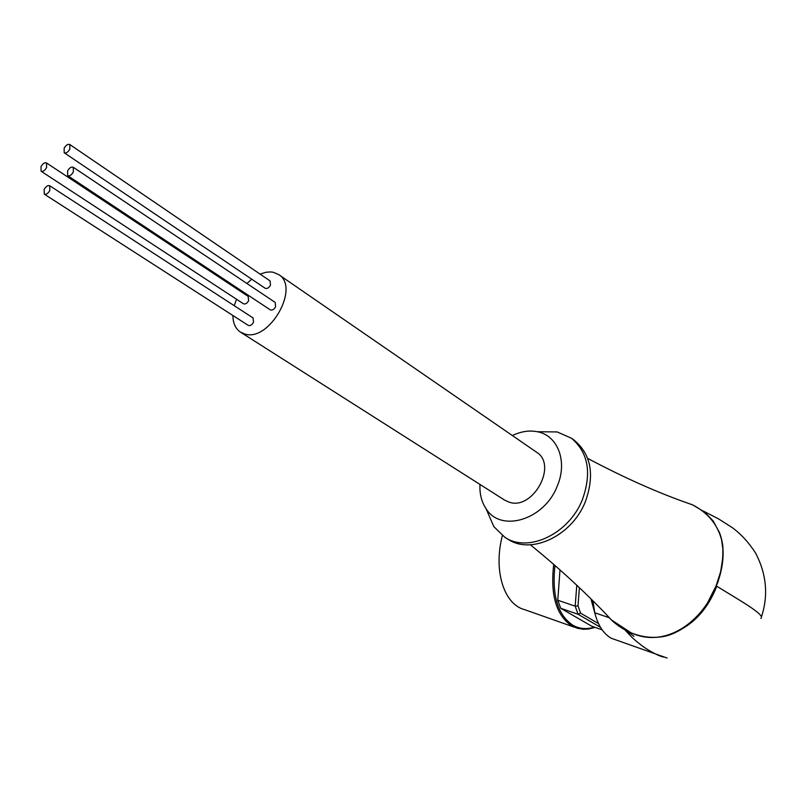 <?xml version="1.0" encoding="UTF-8"?>
<svg xmlns="http://www.w3.org/2000/svg" width="806" height="806" viewBox="0 0 806 806"><rect width="100%" height="100%" fill="white"/><g stroke="black" fill="none" stroke-linecap="round" stroke-linejoin="round"><path stroke-width="1.21" d="M64.137 148.223L64.208 152.777C66.112 153.462 67.996 152.223 69.85 149.07L69.779 144.516C67.865 143.831 65.981 145.07 64.137 148.223M64.208 152.777L265.114 288.216C267.068 288.991 268.851 287.974 270.473 285.173L270.081 280.911L69.779 144.516M67.573 170.983L67.684 175.658C69.618 176.343 71.512 175.104 73.366 171.93L73.265 167.265C71.321 166.58 69.427 167.819 67.573 170.983M67.684 175.658L270.212 309.816C272.186 310.592 273.98 309.575 275.602 306.764L275.168 302.401L73.265 167.265M44.169 189.45L44.28 194.155C46.164 194.8 48.017 193.571 49.831 190.458L49.73 185.763C47.836 185.108 45.982 186.337 44.169 189.45M44.28 194.155L248.218 325.352C250.152 326.087 251.915 325.08 253.497 322.309L253.054 317.927L49.73 185.763M41.015 166.641L41.086 171.225C42.95 171.869 44.793 170.64 46.597 167.547L46.526 162.963C44.662 162.318 42.819 163.537 41.015 166.641M41.086 171.225L243.382 303.731C245.286 304.466 247.029 303.459 248.621 300.709L248.218 296.417L46.526 162.963M574.507 627.239L524.736 609.679C503.992 604.611 493.141 570.557 502.38 535.637M278.735 274.614L536.615 452.247C557.964 465.173 532.726 510.863 508.999 502.108L504.616 500.103L240.48 332.143L244.953 334.057C269.385 341.986 300.376 287.329 278.735 274.614L273.214 272.257L270.594 271.934L265.93 272.277L260.076 274.1M512.384 435.562C520.928 431.422 529.24 430.142 537.32 431.734C557.883 435.341 567.958 461.767 557.137 486.371C544.1 520.162 500.496 532.937 485.968 508.536C481.504 501.785 479.52 493.746 479.983 484.436M541.098 431.774L557.188 431.935L571.404 438.202C588.259 452.468 591.916 472.971 582.365 499.71C569.006 533.894 528.192 553.138 505.019 537.431L493.846 526.64L487.801 512.747M571.404 438.202L574.356 440.318C591.201 454.574 594.868 475.046 585.347 501.725C572.028 535.839 531.285 555.012 508.123 539.315L505.019 537.431M684.294 501.896L692.717 504.929L704.373 511.911L713.159 520.928L719.496 532.595L721.531 539.486L722.851 548.926L722.811 557.692L720.675 571.605L716.212 585.529C703.094 621.235 665.494 649.052 630.897 632.69L611.21 619.794L605.175 613.326M667.086 658.028L611.139 638.221C603.351 633.617 597.891 625.134 594.768 612.782L592.914 600.843M663.65 657.112C658.764 655.963 652.114 652.608 643.712 647.027C634.03 639.581 633.063 638.765 624.942 629.869M662.582 636.73C687.981 630.191 706.046 613.376 716.796 586.264C737.409 599.029 766.244 615.109 760.814 618.414M590.929 598.878L595.11 614.142M683.145 501.483L683.74 501.654M720.03 534.096C733.541 571.988 700.837 634.987 656.286 637.345M251.714 279.178L246.948 283.521M241.226 290.613L240.692 291.44M236.511 299.238L234.254 305.706M232.894 315.489C232.994 323.196 235.523 328.747 240.48 332.143M602.142 629.818L591.554 626.121L560.704 608.278L557.782 600.228L559.999 569.892M598.515 623.592L580.572 613.124L578.073 614.273L575.192 606.183L578.013 605.88L579.393 587.705M557.782 600.228L575.192 606.183L576.774 585.227M600.51 627.33L578.073 614.273L560.704 608.278M578.013 605.88L580.572 613.124M554.971 565.459C551.757 595.221 557.762 615.18 573.006 625.315C579.524 628.932 586.667 629.536 594.435 627.128M595.16 627.38L588.682 628.992L583.604 629.264L577.509 628.307L571.897 625.95C556.251 615.512 550.196 594.979 553.722 564.371M594.768 612.782L609.064 617.668M485.968 508.536L493.846 526.64M611.26 619.743C587.957 594.717 560.996 569.731 530.358 544.775M633.959 636.327L625.224 630.02M761.589 616.469C768.461 595.211 766.496 574.144 755.696 553.248C748.895 542.66 741.127 534.146 732.392 527.708L718.62 518.923L703.265 511.034M591.483 599.432L593.216 603.956M692.062 504.647C659.913 493.665 625.113 478.25 587.685 458.402M610.958 619.542C618.303 626.736 627.683 631.511 629.174 631.944L630.997 632.76C641.919 637.244 653.021 638.453 664.305 636.377C677.554 633.687 693.926 622.937 706.761 604.409L717.824 582.385C721.793 569.751 723.435 557.379 722.76 545.259C719.667 527.184 709.653 513.734 692.717 504.929M537.32 431.734L557.188 431.935"/></g></svg>
